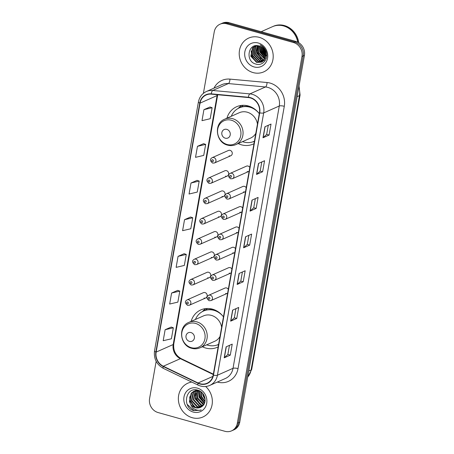 <?xml version="1.0" encoding="UTF-8"?>
<svg xmlns="http://www.w3.org/2000/svg" width="454" height="454" viewBox="0 0 454 454"><rect width="100%" height="100%" fill="white"/><g stroke="black" fill="none" stroke-linecap="round" stroke-linejoin="round"><path stroke-width="0.68" d="M223.453 316.864A20.43 18.427 -113.9 0 0 212.512 309.157A20.43 18.427 -113.9 0 0 200.804 309.917A20.43 18.427 -113.9 0 0 191.1 321.387M202.348 346.76A20.43 18.427 -113.9 0 0 205.656 348.031A20.43 18.427 -113.9 0 0 217.37 347.27A20.43 18.427 -113.9 0 0 218.158 346.896M259.279 113.676A20.43 18.427 -113.9 0 0 248.344 105.969A20.43 18.427 -113.9 0 0 236.63 106.73A20.43 18.427 -113.9 0 0 226.926 118.199M238.174 143.572A20.43 18.427 -113.9 0 0 241.488 144.843A20.43 18.427 -113.9 0 0 253.196 144.083A20.43 18.427 -113.9 0 0 253.985 143.708M229.134 155.853A2.889 2.605 -113.9 0 0 230.785 155.745A2.889 2.605 -113.9 0 0 232.249 152.93A2.889 2.605 -113.9 0 0 230.099 150.348A2.889 2.605 -113.9 0 0 228.447 150.456L212.149 157.68A2.889 2.605 66.1 0 1 213.806 157.572A2.889 2.605 66.1 0 1 215.956 160.154A2.889 2.605 66.1 0 1 214.492 162.969L212.642 163.099C209.924 160.909 209.765 159.104 212.149 157.68M225.547 176.169A2.889 2.605 -113.9 0 0 227.204 176.061A2.889 2.605 -113.9 0 0 228.663 173.246A2.889 2.605 -113.9 0 0 226.518 170.67A2.889 2.605 -113.9 0 0 224.861 170.778L208.568 178.002A2.889 2.605 66.1 0 1 210.225 177.894A2.889 2.605 66.1 0 1 212.37 180.471A2.889 2.605 66.1 0 1 210.911 183.285L209.056 183.416C206.343 181.225 206.178 179.421 208.568 178.002M221.966 196.491A2.889 2.605 -113.9 0 0 223.623 196.383A2.889 2.605 -113.9 0 0 225.082 193.569A2.889 2.605 -113.9 0 0 222.937 190.986A2.889 2.605 -113.9 0 0 221.28 191.094L204.987 198.319A2.889 2.605 66.1 0 1 206.644 198.211A2.889 2.605 66.1 0 1 208.789 200.793A2.889 2.605 66.1 0 1 207.33 203.608L205.475 203.732C202.762 201.548 202.597 199.743 204.987 198.319M218.385 216.808A2.889 2.605 -113.9 0 0 220.042 216.7A2.889 2.605 -113.9 0 0 221.501 213.885A2.889 2.605 -113.9 0 0 219.35 211.309A2.889 2.605 -113.9 0 0 217.699 211.416L201.4 218.641A2.889 2.605 66.1 0 1 203.057 218.533A2.889 2.605 66.1 0 1 205.208 221.109A2.889 2.605 66.1 0 1 203.744 223.924L201.894 224.055C199.175 221.864 199.017 220.059 201.4 218.641M214.799 237.13A2.889 2.605 -113.9 0 0 216.456 237.022A2.889 2.605 -113.9 0 0 217.914 234.207A2.889 2.605 -113.9 0 0 215.769 231.625A2.889 2.605 -113.9 0 0 214.112 231.733L197.819 238.957A2.889 2.605 66.1 0 1 199.476 238.849A2.889 2.605 66.1 0 1 201.621 241.432A2.889 2.605 66.1 0 1 200.163 244.241L198.307 244.371C195.595 242.186 195.43 240.382 197.819 238.957M211.218 257.446A2.889 2.605 -113.9 0 0 212.875 257.339A2.889 2.605 -113.9 0 0 214.333 254.524A2.889 2.605 -113.9 0 0 212.188 251.947A2.889 2.605 -113.9 0 0 210.531 252.055L194.238 259.274A2.889 2.605 66.1 0 1 195.895 259.166A2.889 2.605 66.1 0 1 198.04 261.748A2.889 2.605 66.1 0 1 196.582 264.563L194.726 264.693C192.014 262.503 191.849 260.698 194.238 259.274M207.637 277.763A2.889 2.605 -113.9 0 0 209.294 277.655A2.889 2.605 -113.9 0 0 210.752 274.846A2.889 2.605 -113.9 0 0 208.607 272.264A2.889 2.605 -113.9 0 0 206.95 272.372L190.652 279.596A2.889 2.605 66.1 0 1 192.309 279.488A2.889 2.605 66.1 0 1 194.46 282.065A2.889 2.605 66.1 0 1 192.995 284.879L191.145 285.01C188.427 282.825 188.268 281.015 190.652 279.596M204.05 298.085A2.889 2.605 -113.9 0 0 205.707 297.977A2.889 2.605 -113.9 0 0 207.166 295.162A2.889 2.605 -113.9 0 0 205.021 292.58A2.889 2.605 -113.9 0 0 203.364 292.688L187.071 299.912A2.889 2.605 66.1 0 1 188.728 299.805A2.889 2.605 66.1 0 1 190.873 302.387A2.889 2.605 66.1 0 1 189.414 305.201L187.559 305.332C184.846 303.141 184.682 301.337 187.071 299.912M228.311 289.317A2.889 2.605 -113.9 0 0 226.591 287.967A2.889 2.605 -113.9 0 0 224.934 288.074L208.641 295.299A2.889 2.605 66.1 0 1 210.298 295.191A2.889 2.605 66.1 0 1 212.444 297.773A2.889 2.605 66.1 0 1 210.985 300.588L227.278 293.363A2.889 2.605 -113.9 0 0 227.636 293.165M231.892 269.001A2.889 2.605 -113.9 0 0 230.172 267.65A2.889 2.605 -113.9 0 0 228.515 267.758L212.222 274.982A2.889 2.605 66.1 0 1 213.879 274.874A2.889 2.605 66.1 0 1 216.025 277.451A2.889 2.605 66.1 0 1 214.566 280.266L230.859 273.047A2.889 2.605 -113.9 0 0 231.217 272.848M242.64 208.046A2.889 2.605 -113.9 0 0 240.921 206.695A2.889 2.605 -113.9 0 0 239.264 206.803L222.971 214.027A2.889 2.605 66.1 0 1 224.628 213.919A2.889 2.605 66.1 0 1 226.773 216.496A2.889 2.605 66.1 0 1 225.315 219.31L241.607 212.086A2.889 2.605 -113.9 0 0 241.965 211.893M249.808 167.407A2.889 2.605 -113.9 0 0 248.088 166.056A2.889 2.605 -113.9 0 0 246.431 166.164L230.138 173.388A2.889 2.605 66.1 0 1 231.795 173.28A2.889 2.605 66.1 0 1 233.941 175.857A2.889 2.605 66.1 0 1 232.482 178.672L248.775 171.447A2.889 2.605 -113.9 0 0 249.127 171.254M246.227 187.723A2.889 2.605 -113.9 0 0 244.502 186.373A2.889 2.605 -113.9 0 0 242.85 186.481L226.552 193.705A2.889 2.605 66.1 0 1 228.209 193.597A2.889 2.605 66.1 0 1 230.36 196.179A2.889 2.605 66.1 0 1 228.895 198.994L245.188 191.77A2.889 2.605 -113.9 0 0 245.546 191.571M239.059 228.362A2.889 2.605 -113.9 0 0 237.34 227.011A2.889 2.605 -113.9 0 0 235.683 227.119L219.39 234.343A2.889 2.605 66.1 0 1 221.047 234.236A2.889 2.605 66.1 0 1 223.192 236.818A2.889 2.605 66.1 0 1 221.734 239.633L238.027 232.408A2.889 2.605 -113.9 0 0 238.384 232.21M235.478 248.684A2.889 2.605 -113.9 0 0 233.759 247.334A2.889 2.605 -113.9 0 0 232.102 247.441L215.803 254.66A2.889 2.605 66.1 0 1 217.46 254.552A2.889 2.605 66.1 0 1 219.611 257.134A2.889 2.605 66.1 0 1 218.147 259.949L234.446 252.725A2.889 2.605 -113.9 0 0 234.797 252.532M225.621 293.471A2.889 2.605 -113.9 0 0 227.278 293.363M229.202 273.149A2.889 2.605 -113.9 0 0 230.859 273.047M239.95 212.194A2.889 2.605 -113.9 0 0 241.607 212.086M247.118 171.555A2.889 2.605 -113.9 0 0 248.775 171.447M243.537 191.877A2.889 2.605 -113.9 0 0 245.188 191.77M236.369 232.516A2.889 2.605 -113.9 0 0 238.027 232.408M232.788 252.833A2.889 2.605 -113.9 0 0 234.446 252.725M156.153 361.316L149.576 398.618A11.566 10.431 -113.9 0 0 158.077 412.55L224.934 431.3A11.566 10.431 -113.9 0 0 231.563 430.869L233.997 429.79A11.566 10.431 -113.9 0 0 239.757 422.146L304.424 55.382A11.566 10.431 -113.9 0 0 295.923 41.45L229.066 22.7A11.566 10.431 -113.9 0 0 222.437 23.131L221.223 23.67A11.566 10.431 -113.9 0 1 227.851 23.239A11.566 10.431 -113.9 0 0 221.223 23.67L220.003 24.21A11.566 10.431 -113.9 0 0 214.243 31.854L203.403 93.348M231.563 430.869A11.566 10.431 -113.9 0 0 237.317 423.224L301.989 56.461A11.566 10.431 -113.9 0 0 293.483 42.528L294.703 41.989L227.851 23.239L294.703 41.989A11.566 10.431 -113.9 0 1 303.21 55.921A11.566 10.431 -113.9 0 0 294.703 41.989L295.923 41.45M237.317 423.224L238.537 422.685L303.21 55.921L238.537 422.685A11.566 10.431 -113.9 0 1 232.777 430.33A11.566 10.431 -113.9 0 0 238.537 422.685L239.757 422.146M259.313 37.37A18.506 16.69 -113.9 0 0 248.713 38.062A18.506 16.69 -113.9 0 0 239.371 56.069A18.506 16.69 -113.9 0 0 253.105 72.583A18.506 16.69 -113.9 0 0 263.712 71.891A18.506 16.69 -113.9 0 0 273.053 53.884A18.506 16.69 -113.9 0 0 259.313 37.37A18.506 16.69 -113.9 0 0 248.713 38.062A18.506 16.69 -113.9 0 0 239.371 56.069A18.506 16.69 -113.9 0 0 253.105 72.583A18.506 16.69 -113.9 0 0 263.712 71.891A18.506 16.69 -113.9 0 0 273.053 53.884A18.506 16.69 -113.9 0 0 259.313 37.37M191.747 382.058A18.506 16.69 -113.9 0 0 187.854 383.187A18.506 16.69 -113.9 0 0 178.513 401.2A18.506 16.69 -113.9 0 0 192.252 417.708A18.506 16.69 -113.9 0 0 202.853 417.022A18.506 16.69 -113.9 0 0 205.656 386.496A18.506 16.69 -113.9 0 1 202.853 417.022L202.853 417.022A18.506 16.69 -113.9 0 1 192.252 417.708A18.506 16.69 -113.9 0 1 178.513 401.2A18.506 16.69 -113.9 0 1 187.854 383.187A18.506 16.69 -113.9 0 1 191.747 382.058M250.364 97.922A12.337 11.123 66.1 0 1 259.438 112.785L213.187 375.095A12.337 11.123 66.1 0 1 207.047 383.25A12.337 11.123 66.1 0 1 198.075 382.983L163.315 366.236A12.337 11.123 66.1 0 1 156.148 352.094L200.044 103.132A12.337 11.123 66.1 0 1 206.19 94.977A12.337 11.123 66.1 0 1 211.292 94.154L248.4 97.559A12.337 11.123 66.1 0 1 250.364 97.922M250.421 97.627A12.644 11.401 -113.9 0 0 248.4 97.258L211.292 93.853A12.644 11.401 -113.9 0 0 199.766 103.052L155.87 352.015A12.644 11.401 -113.9 0 0 163.213 366.509L197.972 383.261A12.644 11.401 -113.9 0 0 213.465 375.174L259.716 112.859A12.644 11.401 -113.9 0 0 250.421 97.627M230.286 355.13L227.857 354.449L224.361 357.724A3.082 0.794 -170 0 1 224.197 357.826L230.286 355.13L232.227 344.126L226.132 346.828L224.197 357.826M235.927 308.675L234.321 317.794L230.831 321.046A3.082 0.794 -170 0 1 230.66 321.154L236.75 318.453L238.691 307.449L232.601 310.15L230.66 321.154M234.326 317.772L236.75 318.453M242.396 271.997L240.79 281.117L237.3 284.369A3.082 0.794 -170 0 1 237.13 284.476L243.219 281.775L245.16 270.771L239.071 273.473L237.13 284.476M240.79 281.094L243.219 281.775M268.263 125.293L266.657 134.407L263.167 137.664A3.082 0.794 -170 0 1 262.997 137.766L269.086 135.071L271.027 124.067L264.937 126.762L262.997 137.766M266.663 134.39L269.086 135.071M262.622 171.743L260.193 171.062L256.697 174.342A3.082 0.794 -170 0 1 256.527 174.444L262.622 171.743L264.563 160.739L258.468 163.44L256.527 174.444M255.33 198.642L253.724 207.762L250.233 211.014A3.082 0.794 -170 0 1 250.063 211.121L256.152 208.42L258.093 197.416L252.004 200.118L250.063 211.121M253.724 207.739L256.152 208.42M248.866 235.32L247.254 244.439L243.764 247.691A3.082 0.794 -170 0 1 243.594 247.799L249.689 245.098L251.629 234.094L245.535 236.795L243.594 247.799M247.26 244.417L249.689 245.098M293.483 42.528L226.631 23.778A11.566 10.431 -113.9 0 0 220.003 24.21M177.679 290.384L171.601 293.04L169.66 304.044L177.866 302.114L179.807 291.11L177.627 290.367M171.215 327.062L165.131 329.718L163.19 340.721L171.396 338.792L173.337 327.788L171.164 327.045M197.081 180.357L190.998 183.013L189.057 194.017L197.263 192.082L199.204 181.078L197.03 180.34M203.551 143.68L197.467 146.336L195.526 157.339L203.732 155.404L205.673 144.4L203.494 143.663M210.015 107.002L203.931 109.658L201.996 120.662L210.202 118.727L212.137 107.729L209.964 106.985M184.148 253.707L178.064 256.362L176.124 267.366L184.33 265.437L186.271 254.433L184.097 253.69M184.534 219.691L182.593 230.689L190.799 228.759L192.74 217.755L190.561 217.012L184.534 219.691L192.74 217.755M260.187 171.084L261.799 161.964M227.851 354.466L229.463 345.352M190.998 183.013L199.204 181.078M197.467 146.336L205.673 144.4M203.931 109.658L212.137 107.729M178.064 256.362L186.271 254.433M171.601 293.04L179.807 291.11M165.131 329.718L173.337 327.788M297.733 42.137A19.272 17.383 -113.9 0 0 283.58 25.94A19.272 17.383 -113.9 0 0 272.531 26.655L261.158 31.701M297.915 42.228A19.272 17.383 -113.9 0 0 283.733 25.872A19.272 17.383 -113.9 0 0 272.684 26.587A19.272 17.383 -113.9 0 0 272.61 26.621M298.715 42.676A19.272 17.383 -113.9 0 0 284.414 25.566A19.272 17.383 -113.9 0 0 273.37 26.287L272.684 26.587M264.188 49.77A12.57 11.333 -113.9 0 0 265.425 52.562M265.255 51.983L264.637 50.536M266.708 56.012L266.067 55.536M265.732 55.252L263.002 50.854L262.622 47.931M266.731 55.592L266.078 55.053M265.738 54.724L263.382 50.683L263.002 48.294M263.036 47.199L263.076 46.864M265.533 56.909L261.476 51.529L261.3 46.938M265.601 56.54L261.862 51.359L261.612 47.137M265.181 58.163L259.955 52.204L260.153 46.348M265.278 57.874L260.335 52.034L260.426 46.467M264.716 59.168L258.434 52.88L259.103 45.985M264.841 58.935L258.814 52.709L259.359 46.058M264.177 60.007L262.741 59.724L256.907 53.555L258.144 45.758M264.319 59.809L263.121 59.553L257.293 53.385L258.377 45.797M263.575 60.711L261.22 60.399L255.386 54.23L257.259 45.65M263.734 60.547L261.6 60.229L255.767 54.06L257.475 45.667M262.923 61.301L259.694 61.074L253.865 54.906L255.579 46.501L256.465 45.644M263.093 61.159L260.08 60.904L254.246 54.735L255.96 46.331L256.652 45.638M262.23 61.784L258.173 61.75L252.339 55.581L254.058 47.176L255.812 45.695M262.406 61.67L258.553 61.579L252.725 55.411L254.439 47.006L255.954 45.678M265.601 56.506A8.717 7.86 -113.9 0 0 259.194 46.013C248.156 42.228 244.922 61.262 255.585 63.969C262.877 66.772 269.455 57.896 265.726 50.525C264.466 47.908 262.588 46.03 260.08 44.878C264.648 47.772 266.487 51.648 265.601 56.506L263.944 60.303L261.487 62.17L256.652 62.425L250.818 56.256L252.537 47.852L255.619 45.723M261.68 62.079L257.032 62.255L251.198 56.086L252.918 47.681L255.375 45.814M266.22 58.492L265.789 58.373M265.346 60.388L264.534 60.819M258.32 43.017A12.57 11.333 -113.9 0 0 244.854 51.79A12.57 11.333 -113.9 0 0 254.098 66.937A12.57 11.333 -113.9 0 0 267.565 58.163A12.57 11.333 -113.9 0 0 258.32 43.017M255.937 61.835L251.584 55.649L251.181 50.871M262.032 59.134L257.673 52.948L257.27 48.169M265.074 57.783L260.715 51.597L260.318 46.819M265.63 56.336L262.242 50.922L261.754 47.233M265.698 54.071L263.422 48.748M260.954 58.515L257.48 53.033L256.992 49.48M263.995 57.164L260.528 51.682L260.04 48.13M265.522 56.489L262.049 51.007L261.561 47.454M265.721 54.435L263.575 50.332L263.178 48.476M225.258 138.181A4.625 4.171 -113.9 0 0 230.212 134.946A4.625 4.171 -113.9 0 0 226.807 129.373A4.625 4.171 -113.9 0 0 221.853 132.608A4.625 4.171 -113.9 0 0 225.258 138.181M257.458 124.01A13.875 12.513 -113.9 0 0 247.243 112.2A13.875 12.513 -113.9 0 0 239.292 112.717L224.69 119.192A13.875 12.513 -113.9 0 1 232.647 118.676A13.875 12.513 -113.9 0 1 242.947 131.058A13.875 12.513 -113.9 0 1 235.944 144.565L250.54 138.095A13.875 12.513 -113.9 0 0 255.806 133.374M242.515 141.648A18.313 16.514 -113.9 0 0 243.667 142.017A18.313 16.514 -113.9 0 0 254.161 141.336A18.313 16.514 -113.9 0 0 254.427 141.217L254.161 141.336M258.82 113.074A18.313 16.514 -113.9 0 0 249.814 107.172A18.313 16.514 -113.9 0 0 239.32 107.853A18.313 16.514 -113.9 0 0 231.268 116.275M252.135 107.484A18.313 16.514 -113.9 0 0 250.421 106.906A18.313 16.514 -113.9 0 0 239.928 107.587L239.32 107.853M238.055 108.489L239.922 106.724A20.044 18.081 66.1 0 1 241.511 105.402M247.805 106.395L247.901 105.85M238.9 108.052A18.483 16.667 -113.9 0 1 241.596 106.673L243.321 105.288M189.426 341.368A4.625 4.171 -113.9 0 0 194.38 338.139A4.625 4.171 -113.9 0 0 190.981 332.566A4.625 4.171 -113.9 0 0 186.026 335.795A4.625 4.171 -113.9 0 0 189.426 341.368M221.631 327.198A13.875 12.513 -113.9 0 0 211.416 315.388A13.875 12.513 -113.9 0 0 203.46 315.905L188.864 322.38A13.875 12.513 -113.9 0 1 196.82 321.863A13.875 12.513 -113.9 0 1 207.12 334.246A13.875 12.513 -113.9 0 1 200.112 347.753L214.708 341.283A13.875 12.513 -113.9 0 0 219.98 336.562M206.689 344.836A18.313 16.514 -113.9 0 0 207.841 345.205A18.313 16.514 -113.9 0 0 218.334 344.524A18.313 16.514 -113.9 0 0 218.601 344.404L218.334 344.524M222.993 316.268A18.313 16.514 -113.9 0 0 213.987 310.36A18.313 16.514 -113.9 0 0 203.494 311.047A18.313 16.514 -113.9 0 0 195.441 319.463M216.308 310.672A18.313 16.514 -113.9 0 0 214.594 310.093A18.313 16.514 -113.9 0 0 204.101 310.774L203.494 311.047M202.229 311.677L204.096 309.917A20.044 18.081 66.1 0 1 205.679 308.589M211.978 309.583L212.075 309.038M203.074 311.24A18.483 16.667 -113.9 0 1 205.77 309.866L207.489 308.482M203.318 394.849A12.57 11.333 -113.9 0 0 204.992 398.368M205.106 399.475L202.972 395.616L202.615 393.3M205.021 398.572L203.171 394.01M204.919 401.801L201.037 396.473L200.929 391.728M205.009 401.319L201.519 396.257L201.304 392.023M204.419 403.373L199.102 397.329L199.561 390.939M204.561 403.021L199.59 397.114L199.902 391.059M203.761 404.588L202.932 404.389L197.172 398.186L198.273 390.639M203.937 404.31L197.655 397.971L198.585 390.695M202.989 405.564L200.997 405.246L195.237 399.043L197.076 390.548M203.193 405.343L201.485 405.03L195.719 398.828L197.365 390.554M202.098 406.364L199.068 406.103L193.302 399.9L195.084 391.467L195.952 390.627M196.162 390.457L196.826 389.997M202.331 406.177L199.55 405.887L193.784 399.685L195.572 391.252L196.224 390.593M201.167 407.005L197.132 406.96L191.367 400.757L193.154 392.324L194.891 390.854M195.124 390.718L196.905 389.975M201.394 406.858L197.615 406.744L191.855 400.541L193.637 392.108L195.152 390.786M190.697 404.366A8.717 7.86 -113.9 0 0 195.413 407.72A8.717 7.86 -113.9 0 0 200.407 407.397A8.717 7.86 -113.9 0 0 201.865 406.529C207.671 402.925 205.077 392.029 198.086 390.264C185.879 386.019 181.708 406.773 193.336 410.524L200.435 410.28L201.201 409.9C199.034 410.581 196.86 410.342 194.681 409.185C192.837 408.152 191.509 406.546 190.697 404.366L189.437 401.614L191.219 393.181L193.898 391.217L199.885 391.047M200.441 407.38L195.68 407.601L189.92 401.404L191.702 392.965L194.142 391.115M193.898 391.217L198.432 390.383M197.462 388.147A12.57 11.333 -113.9 0 0 184.001 396.921A12.57 11.333 -113.9 0 0 193.245 412.062A12.57 11.333 -113.9 0 0 206.706 403.288A12.57 11.333 -113.9 0 0 197.462 388.147M202.433 393.096A19.272 17.383 -113.9 0 0 202.649 393.868M200.549 410.229L194.147 410.603L187.258 404.457M194.823 407.278L190.402 400.848L189.976 396.053M200.628 404.707L196.202 398.277L195.776 393.476M204.493 402.993L200.072 396.563L199.647 391.762M193.705 406.671L190.164 400.956L189.664 397.409M199.51 404.1L195.963 398.385L195.464 394.838M203.375 402.386L199.828 396.671L199.329 393.119M204.85 397.676L203.63 394.708M247.708 377.041A15.419 13.904 -113.9 0 0 251.079 369.993L299.453 95.652A15.419 13.904 -113.9 0 0 298.772 87.463M297.143 96.674L299.453 95.652A7.712 1.992 10 0 0 300.083 95.034L251.709 369.374L247.674 377.234M229.066 22.7L226.631 23.778M304.424 55.382L301.989 56.461M251.709 369.374A7.712 1.992 10 0 1 251.079 369.993L248.769 371.014M213.982 88.15A19.272 17.383 66.1 0 1 229.928 79.115L267.037 82.514A19.272 17.383 66.1 0 1 284.283 106.304L238.032 368.614A3.853 0.993 10 0 0 233.027 368.313L279.278 106.003A15.419 13.904 -113.9 0 0 267.939 87.429A15.419 13.904 -113.9 0 0 265.482 86.969L228.373 83.57A15.419 13.904 -113.9 0 0 221.995 84.597L206.4 91.509A15.419 13.904 66.1 0 1 212.778 90.482A3.853 1.487 95.2 0 0 211.292 93.853M238.032 368.614A19.272 17.383 66.1 0 1 217.387 382.075A19.272 17.383 66.1 0 1 217.335 382.058M225.349 378.505A15.419 13.904 -113.9 0 0 233.027 368.313L217.432 375.225A15.419 13.904 66.1 0 1 209.754 385.418L225.349 378.505M229.928 79.115A3.853 1.487 -84.8 0 1 228.373 83.57L212.778 90.482L249.887 93.887A15.419 13.904 66.1 0 1 252.345 94.341A15.419 13.904 66.1 0 1 263.689 112.915A3.853 0.993 -170 0 1 259.716 112.859M248.4 97.258A3.853 1.487 95.2 0 1 249.887 93.887L265.482 86.969A3.853 1.487 -84.8 0 0 267.037 82.514M206.4 91.509C202.058 93.581 199.397 97.077 198.404 102.008A3.853 0.993 10 0 0 199.766 103.052M155.87 352.015A3.853 0.993 -170 0 1 154.508 350.97C153.662 358.739 156.613 364.539 163.349 368.37L198.109 385.123C202.036 386.933 205.917 387.035 209.754 385.418M163.213 366.509A3.853 1.141 115.7 0 0 163.349 368.37M197.972 383.261A3.853 1.141 115.7 0 0 198.109 385.123M213.465 375.174A3.853 0.993 10 0 0 217.432 375.225L263.689 112.915L279.278 106.003A3.853 0.993 10 0 1 284.283 106.304M156.148 352.094L173.201 344.535A12.337 11.123 -113.9 0 0 180.369 358.671L213.284 374.539M163.315 366.236L180.369 358.671A6.941 2.054 -64.3 0 1 181.146 358.62L213.357 374.141M198.075 382.983L212.875 376.423M217.284 94.704A12.337 11.123 -113.9 0 0 217.097 95.573L173.201 344.535A6.941 1.793 10 0 0 173.768 343.979C173.139 350.533 175.602 355.414 181.146 358.62M200.044 103.132L217.097 95.573A6.941 1.793 10 0 0 217.665 95.017L173.768 343.979M243.764 247.691L245.699 236.721M250.233 211.014L252.169 200.044M256.697 174.342L258.632 163.372M263.167 137.664L265.102 126.694M237.3 284.369L239.23 273.399M230.831 321.046L232.766 310.076M224.361 357.724L226.296 346.754M227.102 144.486A12.746 11.498 -113.9 0 0 240.756 135.581A12.746 11.498 -113.9 0 0 231.381 120.225A12.746 11.498 -113.9 0 0 217.727 129.123A12.746 11.498 -113.9 0 0 227.102 144.486M253.735 141.517A18.483 16.667 -113.9 0 0 254.41 141.319M191.276 347.673A12.746 11.498 -113.9 0 0 204.93 338.775A12.746 11.498 -113.9 0 0 195.549 323.413A12.746 11.498 -113.9 0 0 181.895 332.311A12.746 11.498 -113.9 0 0 191.276 347.673M217.909 344.705A18.483 16.667 -113.9 0 0 218.578 344.507M230.711 175.448A0.965 0.868 -113.9 0 0 230.388 177.287A0.965 0.868 -113.9 0 0 230.711 175.448M227.125 195.77A0.965 0.868 -113.9 0 0 226.801 197.603A0.965 0.868 -113.9 0 0 227.125 195.77M223.544 216.087A0.965 0.868 -113.9 0 0 223.22 217.92A0.965 0.868 -113.9 0 0 223.544 216.087M219.963 236.409A0.965 0.868 -113.9 0 0 219.64 238.242A0.965 0.868 -113.9 0 0 219.963 236.409M216.376 256.726A0.965 0.868 -113.9 0 0 216.053 258.559A0.965 0.868 -113.9 0 0 216.376 256.726M212.795 277.048A0.965 0.868 -113.9 0 0 212.472 278.881A0.965 0.868 -113.9 0 0 212.795 277.048M209.215 297.364A0.965 0.868 -113.9 0 0 208.891 299.197A0.965 0.868 -113.9 0 0 209.215 297.364M212.398 161.579A0.965 0.868 -113.9 0 0 212.722 159.746A0.965 0.868 -113.9 0 0 212.398 161.579M208.817 181.895A0.965 0.868 -113.9 0 0 209.141 180.062A0.965 0.868 -113.9 0 0 208.817 181.895M205.236 202.217A0.965 0.868 -113.9 0 0 205.56 200.384A0.965 0.868 -113.9 0 0 205.236 202.217M201.65 222.534A0.965 0.868 -113.9 0 0 201.973 220.701A0.965 0.868 -113.9 0 0 201.65 222.534M198.069 242.856A0.965 0.868 -113.9 0 0 198.392 241.023A0.965 0.868 -113.9 0 0 198.069 242.856M194.488 263.172A0.965 0.868 -113.9 0 0 194.811 261.339A0.965 0.868 -113.9 0 0 194.488 263.172M190.901 283.495A0.965 0.868 -113.9 0 0 191.225 281.656A0.965 0.868 -113.9 0 0 190.901 283.495M187.32 303.811A0.965 0.868 -113.9 0 0 187.644 301.978A0.965 0.868 -113.9 0 0 187.32 303.811M299.021 86.022L300.083 95.034M198.404 102.008L154.508 350.97M255.562 45.729L255.188 45.899M235.944 144.565C233.265 145.723 230.479 145.91 227.596 145.127C215.741 142.511 213.533 123.38 224.69 119.192M252.844 141.847L254.336 141.733M200.112 347.753C197.433 348.91 194.653 349.098 191.77 348.314C179.915 345.698 177.707 326.568 188.864 322.38M217.012 345.034L218.51 344.921M230.138 173.388C227.749 174.807 227.914 176.617 230.626 178.802L232.482 178.672M226.552 193.705C224.168 195.129 224.327 196.934 227.045 199.124L228.895 198.994M222.971 214.027C220.582 215.446 220.746 217.25 223.459 219.441L225.315 219.31M219.39 234.343C217.001 235.768 217.165 237.573 219.878 239.757L221.734 239.633M215.803 254.66C213.42 256.084 213.579 257.889 216.297 260.08L218.147 259.949M212.222 274.982C209.833 276.401 209.998 278.211 212.71 280.396L214.566 280.266M208.641 295.299C206.252 296.723 206.417 298.528 209.129 300.718L210.985 300.588M230.785 155.745L214.492 162.969M227.204 176.061L210.911 183.285M223.623 196.383L207.33 203.608M220.042 216.7L203.744 223.924M216.456 237.022L200.163 244.241M212.875 257.339L196.582 264.563M209.294 277.655L192.995 284.879M205.707 297.977L189.414 305.201"/></g></svg>
